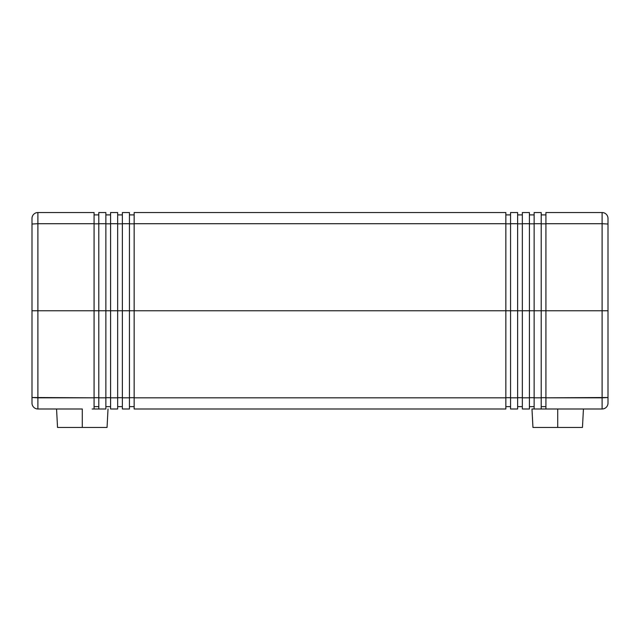 <?xml version="1.0" encoding="UTF-8"?>
<svg xmlns="http://www.w3.org/2000/svg" width="640" height="640" viewBox="0 0 640 640"><rect width="100%" height="100%" fill="white"/><g stroke="black" fill="none" stroke-linecap="round" stroke-linejoin="round"><path stroke-width="0.96" d="M608 223.936L608 310.768L32 310.768L32 223.936M134.152 223.712L134.152 310.768L505.848 310.768L505.848 223.712L134.152 223.712L505.848 223.712L505.848 212.544L134.152 212.544L134.152 223.712L134.152 212.544L505.848 212.544L505.848 310.768L517.632 310.768L517.632 223.712L510.56 223.712L510.56 310.768L134.152 310.768L134.152 223.712M32 218.536L32 310.768L94.08 310.768L94.08 223.712L37.896 223.712L37.896 310.768L105.864 310.768L105.864 223.712L98.792 223.712L98.792 310.768L117.656 310.768L117.656 223.712L110.584 223.712L110.584 310.768L129.44 310.768L129.44 223.712L122.368 223.712L122.368 310.768L122.368 223.712L129.44 223.712L129.44 212.544L122.368 212.544L122.368 223.712L122.368 212.544L129.44 212.544L129.44 310.768L529.416 310.768L529.416 223.712L522.344 223.712L522.344 310.768L510.56 310.768L510.56 397.824L517.632 397.824L517.632 310.768L541.208 310.768L541.208 223.712L534.136 223.712L534.136 310.768L522.344 310.768L522.344 397.824L529.416 397.824L529.416 310.768L602.104 310.768L602.104 223.712L545.92 223.712L545.92 310.768L534.136 310.768L534.136 397.824L541.208 397.824L541.208 310.768L608 310.768L608 220.056M117.656 212.544L110.584 212.544L110.584 223.712L117.656 223.712L117.656 212.544L110.584 212.544L110.584 397.824L117.656 397.824L117.656 212.544M105.864 212.544L98.792 212.544L98.792 223.712L105.864 223.712L105.864 212.544L98.792 212.544L98.792 397.824L105.864 397.824L105.864 212.544M94.08 212.544L37.896 212.544L37.896 223.712L94.08 223.712L94.08 212.544L37.896 212.544A5.896 5.896 0 0 0 32 218.432A5.896 5.896 0 0 1 37.896 212.544L37.896 223.712L32 224.016L37.896 223.712L37.896 397.824L94.08 397.824L94.08 212.544M517.632 212.544L510.56 212.544L510.56 223.712L517.632 223.712L517.632 212.544L510.56 212.544L510.56 408.992L517.632 408.992L517.632 397.824L510.56 397.824L510.56 408.992L517.632 408.992L517.632 212.544M529.416 212.544L522.344 212.544L522.344 223.712L529.416 223.712L529.416 212.544L522.344 212.544L522.344 408.992L529.416 408.992L529.416 397.824L522.344 397.824L522.344 408.992L529.416 408.992L529.416 212.544M541.208 212.544L534.136 212.544L534.136 223.712L541.208 223.712L541.208 212.544L534.136 212.544L534.136 408.992L541.208 408.992L541.208 397.824L534.136 397.824L534.136 408.992L541.208 408.992L541.208 212.544M608 219.36L608 218.856M608 218.536L608 218.432A5.896 5.896 0 0 0 602.104 212.544L545.92 212.544L545.92 223.712L602.104 223.712L602.104 212.544L545.92 212.544L545.92 397.824L602.104 397.824L602.104 310.768L608 310.768L608 218.432A5.896 5.896 0 0 0 602.104 212.544L602.104 223.712L608 224.016L602.104 223.712L602.104 310.768L545.92 310.768L545.92 408.992L545.92 397.824L608 397.512L608 310.768L608 397.512L608 310.768L602.104 310.768L602.104 408.992L602.104 397.824L608 397.512L608 402.992M32 218.432L32 310.768L37.896 310.768L32 310.768L32 401.48M545.92 214.896L541.208 214.896L545.92 214.896M541.208 223.832L545.92 223.832L541.208 223.832M534.136 214.896L529.416 214.896L534.136 214.896M529.416 223.832L534.136 223.832L529.416 223.832M522.344 214.896L517.632 214.896L522.344 214.896M517.632 223.832L522.344 223.832L517.632 223.832M510.56 214.896L505.848 214.896L510.56 214.896M505.848 223.832L510.56 223.832L505.848 223.832M98.792 223.832L94.08 223.832L98.792 223.832M98.792 214.896L94.08 214.896L98.792 214.896M110.584 223.832L105.864 223.832L110.584 223.832M110.584 214.896L105.864 214.896L110.584 214.896M122.368 223.832L117.656 223.832L122.368 223.832M122.368 214.896L117.656 214.896L122.368 214.896M134.152 223.832L129.44 223.832L134.152 223.832M134.152 214.896L129.44 214.896L134.152 214.896M129.44 310.768L134.152 310.768L134.152 397.824L505.848 397.824L505.848 310.768L505.848 397.824L134.152 397.824L134.152 408.992L505.848 408.992L505.848 397.824L505.848 408.992L134.152 408.992L134.152 310.768L122.368 310.768L129.44 310.768L129.44 397.824L122.368 397.824L129.44 397.824L129.44 310.768M100.488 408.992L94.08 408.992L94.08 310.768L37.896 310.768L37.896 408.992L82.288 408.992L82.288 427.456L107.048 427.456L82.288 427.456L82.288 408.992L72.44 408.992M105.864 310.768L98.792 310.768L98.792 408.992L105.864 408.992L105.864 397.824L98.792 397.824L98.792 408.992L105.864 408.992L105.864 310.768M117.656 310.768L122.368 310.768L122.368 408.992L129.44 408.992L129.44 397.824L129.44 408.992L122.368 408.992L122.368 310.768L110.584 310.768L110.584 408.992L117.656 408.992L117.656 397.824L110.584 397.824L110.584 408.992L117.656 408.992L117.656 310.768M32 402.992L32 403.096A5.896 5.896 0 0 0 37.896 408.992L82.288 408.992L56.56 408.992L57.536 427.456L82.288 427.456L57.536 427.456M94.08 408.992L94.08 397.824L32 397.512L37.896 397.824L37.896 408.992A5.896 5.896 0 0 1 32 403.096L32 397.6M32 402.168L32 402.68M567.56 408.992L557.712 408.992L557.712 427.456L582.464 427.456L583.44 408.992L557.712 408.992L602.104 408.992A5.896 5.896 0 0 0 608 403.096L608 397.512M536.312 408.992L531.976 408.992L532.952 427.456L557.712 427.456L557.712 408.992L602.104 408.992A5.896 5.896 0 0 0 608 403.096M32 310.768L32 397.512M545.92 397.696L541.208 397.696L545.92 397.696M541.208 406.632L545.92 406.632L541.208 406.632M534.136 397.696L529.416 397.696L534.136 397.696M529.416 406.632L534.136 406.632L529.416 406.632M522.344 397.696L517.632 397.696L522.344 397.696M517.632 406.632L522.344 406.632L517.632 406.632M510.56 397.696L505.848 397.696L510.56 397.696M505.848 406.632L510.56 406.632L505.848 406.632M98.792 406.632L94.08 406.632L98.792 406.632M98.792 397.696L94.08 397.696L98.792 397.696M110.584 406.632L105.864 406.632L110.584 406.632M110.584 397.696L105.864 397.696L110.584 397.696M122.368 406.632L117.656 406.632L122.368 406.632M122.368 397.696L117.656 397.696L122.368 397.696M134.152 406.632L129.44 406.632L134.152 406.632M134.152 397.696L129.44 397.696L134.152 397.696M105.864 408.992L92.144 408.992M532.952 427.456L582.464 427.456M557.712 408.992L541.208 408.992L557.712 408.992M108.024 408.992L107.048 427.456"/></g></svg>
